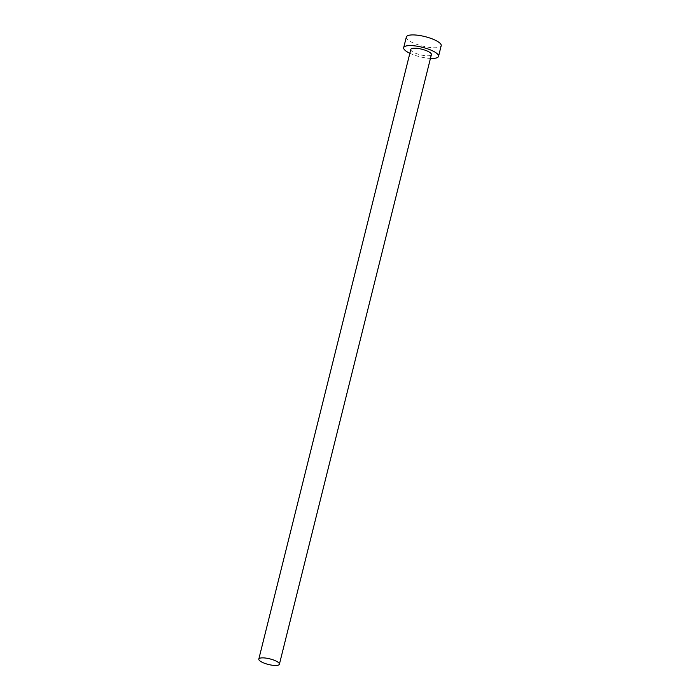 <?xml version="1.0" encoding="UTF-8"?>
<svg xmlns="http://www.w3.org/2000/svg" width="700" height="700" viewBox="0 0 700 700"><rect width="100%" height="100%" fill="white"/><g stroke="black" fill="none" stroke-linecap="round" stroke-linejoin="round"><path stroke-width="0.53" stroke-dasharray="3.5 2.62" d="M410.812 49.446A10.614 2.887 -166 0 0 411.661 51.039A10.614 2.887 -166 0 0 422.887 55.352A10.614 2.887 -166 0 0 431.401 54.583M406.341 37.004A17.955 4.891 -166 0 0 407.776 39.69A17.955 4.891 -166 0 0 426.773 46.988A17.955 4.891 -166 0 0 441.192 45.692M409.859 53.279A17.955 4.891 -166 0 0 430.447 58.406"/><path stroke-width="1.05" d="M278.556 662.637A10.614 2.887 -166 0 0 267.33 658.332A10.614 2.887 -166 0 0 258.808 659.102A10.614 2.887 -166 0 0 259.656 660.686A10.614 2.887 -166 0 0 270.882 665A10.614 2.887 -166 0 0 279.396 664.23A10.614 2.887 -166 0 0 278.556 662.637M279.396 664.23L431.401 54.583A10.614 2.887 -166 0 0 430.553 52.99A10.614 2.887 -166 0 0 419.326 48.676A10.614 2.887 -166 0 0 410.812 49.446L258.808 659.102M430.447 58.406A17.955 4.891 -166 0 0 438.533 56.359A17.955 4.891 -166 0 0 437.098 53.664A17.955 4.891 -166 0 0 418.101 46.375A17.955 4.891 -166 0 0 403.681 47.67A17.955 4.891 -166 0 0 405.116 50.365A17.955 4.891 -166 0 0 409.859 53.279M438.533 56.359L441.192 45.692A17.955 4.891 -166 0 0 439.757 42.998A17.955 4.891 -166 0 0 420.761 35.7A17.955 4.891 -166 0 0 406.341 37.004L403.681 47.67"/></g></svg>
